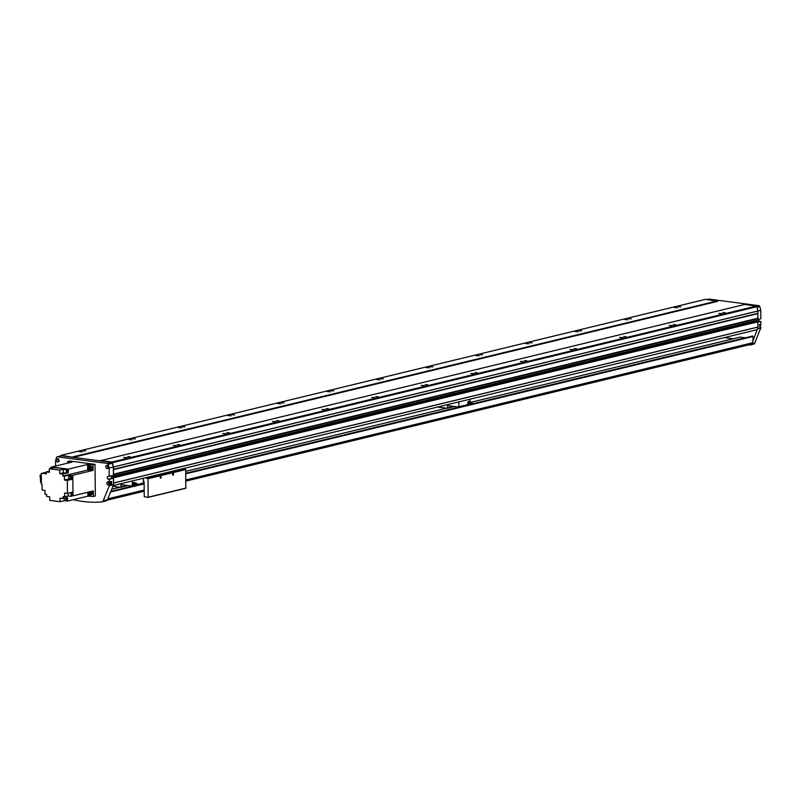 <?xml version="1.0" encoding="UTF-8"?>
<svg xmlns="http://www.w3.org/2000/svg" width="801" height="801" viewBox="0 0 801 801"><rect width="100%" height="100%" fill="white"/><g stroke="black" fill="none" stroke-linecap="round" stroke-linejoin="round"><path stroke-width="1.2" d="M79.259 451.614L82.493 451.784L79.259 451.614M674.362 307.564L677.596 307.734L674.362 307.564M624.77 319.569L628.004 319.739L624.77 319.569M575.178 331.574L578.412 331.744L575.178 331.574M525.586 343.579L528.82 343.749L525.586 343.579M475.994 355.584L479.228 355.754L475.994 355.584M426.402 367.589L429.636 367.759L426.402 367.589M376.81 379.594L380.044 379.764L376.81 379.594M327.219 391.599L330.453 391.769L327.219 391.599M277.627 403.604L280.861 403.764L277.627 403.604M228.035 415.609L231.269 415.769L228.035 415.609M178.443 427.604L181.677 427.774L178.443 427.604M128.851 439.609L132.085 439.779L128.851 439.609M83.354 450.763L85.747 450.893L83.354 450.763M678.447 306.713L680.84 306.843L678.447 306.713M628.855 318.718L631.248 318.848L628.855 318.718M579.273 330.723L581.656 330.853L579.273 330.723M529.681 342.728L532.064 342.858L529.681 342.728M480.089 354.733L482.472 354.853L480.089 354.733M430.497 366.738L432.88 366.858L430.497 366.738M380.906 378.743L383.289 378.863L380.906 378.743M331.314 390.748L333.697 390.868L331.314 390.748M281.722 402.753L284.105 402.873L281.722 402.753M232.13 414.748L234.523 414.878L232.13 414.748M182.538 426.753L184.931 426.883L182.538 426.753M132.946 438.758L135.339 438.888L132.946 438.758M123.634 457.461L126.878 457.631L123.634 457.461M718.737 313.421L721.971 313.581L718.737 313.421M669.145 325.416L672.379 325.586L669.145 325.416M619.553 337.421L622.788 337.591L619.553 337.421M569.962 349.426L573.196 349.596L569.962 349.426M520.37 361.431L523.604 361.601L520.37 361.431M470.778 373.436L474.012 373.606L470.778 373.436M421.186 385.441L424.42 385.611L421.186 385.441M371.594 397.446L374.838 397.616L371.594 397.446M322.002 409.451L325.246 409.621L322.002 409.451M272.41 421.456L275.654 421.626L272.41 421.456M222.818 433.461L226.062 433.621L222.818 433.461M173.226 445.456L176.47 445.626L173.226 445.456M127.729 456.61L130.122 456.74L127.729 456.61M722.832 312.56L725.225 312.69L722.832 312.56M673.24 324.565L675.633 324.695L673.24 324.565M623.649 336.57L626.042 336.7L623.649 336.57M574.057 348.575L576.45 348.705L574.057 348.575M524.465 360.58L526.858 360.71L524.465 360.58M474.873 372.585L477.266 372.705L474.873 372.585M425.281 384.59L427.674 384.71L425.281 384.59M375.689 396.595L378.082 396.715L375.689 396.595M326.097 408.6L328.49 408.72L326.097 408.6M276.505 420.605L278.898 420.725L276.505 420.605M226.913 432.61L229.306 432.73L226.913 432.61M177.321 444.605L179.714 444.735L177.321 444.605M113.061 477.606L112.18 477.827L113.612 477.776L113.522 483.464M112.18 477.827L111.92 475.844M60.656 455.969L60.676 455.899A1.212 0.931 76.4 0 1 61.046 455.338L705.491 299.344L717.706 301.346L73.261 457.341L99.765 460.835L744.58 304.49L756.414 306.052A1.212 0.931 76.4 0 1 756.795 306.713L757.946 311.028L757.916 318.357L113.472 474.352L113.602 475.994L112.751 475.644M113.472 474.352L113.502 467.023L112.36 462.708A1.212 0.931 76.4 0 0 111.97 462.047L100.145 460.485M73.261 457.341L61.046 455.338M757.916 318.357L757.926 320.18L113.532 476.144M756.304 320.57L756.314 321.301L111.87 477.286M757.556 321.551L758.116 326.988L757.195 329.672L113.211 485.546M756.414 306.052L111.97 462.047M717.326 300.906L72.881 456.89M111.519 475.944A1.412 1.091 76.4 0 0 112.51 478.127L108.295 479.138A1.412 1.091 76.4 0 1 108.265 476.375L113.432 475.474L113.341 467.003L109.126 468.024L109.216 476.495M111.669 484.635L108.045 485.036A1.612 1.242 76.4 0 1 108.005 481.872L111.629 481.471L111.669 484.635L110.398 484.465A1.612 1.242 76.4 0 1 109.867 484.255M105.792 466.763A1.612 1.242 76.4 0 1 108.325 467.093A1.612 1.242 76.4 0 1 105.792 466.763M56.34 460.245A1.612 1.242 76.4 0 1 58.884 460.575A1.612 1.242 76.4 0 1 56.34 460.245M109.537 481.972A1.212 0.931 76.4 0 1 109.677 484.295L110.668 484.054A1.212 0.931 -103.6 0 0 110.528 481.731M58.653 459.654L58.453 460.345M108.095 466.172L107.905 466.863M109.647 483.504L108.866 482.813M61.066 455.929A1.212 0.931 76.4 0 1 61.587 455.799L111.439 462.367A1.212 0.931 76.4 0 1 112.35 463.298L113.341 467.003M112.51 478.127L113.462 478.247L113.532 484.775L107.384 499.794A2.413 1.872 76.4 0 1 106.243 500.855A2.413 1.872 76.4 0 1 106.022 500.895M113.532 484.775L109.316 485.796L103.169 500.815A2.413 1.872 76.4 0 1 102.027 501.877A2.413 1.872 76.4 0 1 101.807 501.917A140.866 108.946 76.4 0 1 73.211 499.704M108.295 479.138L109.246 479.268L109.276 482.042M113.462 478.247L109.246 479.268M55.609 466.072L55.559 460.965L56.481 457.511A1.212 0.931 76.4 0 1 57.372 456.82L107.224 463.389A1.212 0.931 76.4 0 1 108.135 464.32L109.126 468.024M109.306 485.206L109.316 485.796M759.829 327.329L760.94 327.469L759.829 327.739L759.799 324.575L760.91 324.305L760.88 321.531L759.929 321.411A1.412 1.091 76.4 0 1 758.937 319.229M751.638 344.16A2.413 1.872 76.4 0 1 750.687 344.861A2.413 1.872 76.4 0 1 750.467 344.901A140.866 108.946 76.4 0 1 747.874 345.081M757.956 327.469L752.8 341.426M757.816 313.511L757.866 318.377M708.485 299.214A1.212 0.931 76.4 0 1 709.005 299.083L758.857 305.662A1.212 0.931 76.4 0 1 759.769 306.593L760.76 310.287L760.85 318.768L758.036 319.449M760.94 327.469L754.802 343.078A2.413 1.872 76.4 0 1 753.661 344.14A2.413 1.872 76.4 0 1 753.441 344.18M760.95 328.07L757.976 328.79M760.88 321.531L758.066 322.222M760.76 310.287L113.492 466.963M160.17 477.456A0.831 0.501 -82.5 0 1 161.201 477.206A0.831 0.501 -82.5 0 1 160.17 477.456M172.565 474.452A0.831 0.501 -82.5 0 1 173.597 474.212A0.831 0.501 -82.5 0 1 172.565 474.452M183.179 468.615L145.692 477.907L148.025 478.698L148.105 497.391L144.25 496.69L144.1 481.852L143.369 481.161M183.379 468.785L185.712 469.566L185.792 488.27L148.145 497.371M108.355 497.421L108.275 498.733A2.323 1.792 76.4 0 1 107.194 500.154L144.2 491.213L107.184 500.164M724.424 337.601L733.285 338.773M740.094 337.131L745.351 337.792M752.489 336.33L753.12 336.48L752.72 342.738A2.323 1.792 76.4 0 1 751.478 344.21L185.832 481.131L751.478 344.21M752.72 342.738L185.822 479.959M144.18 490.042L108.275 498.733M64.641 498.182A1.212 0.931 -103.6 0 0 65.552 500.345A1.212 0.931 -103.6 0 0 65.372 498.012M69.577 478.678A1.212 0.931 76.4 0 1 69.557 476.305A1.212 0.931 76.4 0 1 69.577 478.678M69.677 476.275A1.212 0.931 76.4 0 1 71.149 477.286A1.212 0.931 76.4 0 1 70.228 478.517M88.991 469.827A1.772 1.372 76.4 0 1 88.961 466.342A1.772 1.372 76.4 0 1 88.991 469.827M89.141 470.027A2.013 1.552 76.4 0 1 89.101 466.072A2.013 1.552 76.4 0 1 89.141 470.027M88.651 466.092L89.992 465.771A2.013 1.552 76.4 0 1 90.934 469.676L89.602 470.007M89.812 491.774A1.772 1.372 76.4 0 1 89.261 495.018A1.772 1.372 76.4 0 1 88.04 492.204M90.213 491.674A2.013 1.552 76.4 0 1 89.412 495.218A2.013 1.552 76.4 0 1 87.94 492.225M89.412 492.285L89.812 494.077M89.251 494.417L90.032 493.947L89.231 492.124L88.44 492.595L89.251 494.417M89.191 493.556L88.45 493.736M89.181 492.415L88.44 492.595M89.141 467.093L89.552 468.895M88.19 468.555L88.991 469.226L89.772 468.765L88.961 466.943L88.18 467.414L88.19 468.555L88.931 468.375M88.921 467.233L88.18 467.414M91.554 491.353A2.013 1.552 76.4 0 1 91.204 494.868L89.862 495.188M41.402 482.602L40.701 482.512L40.05 475.183L41.312 474.633M40.05 475.183L41.322 475.353M41.952 473.351L41.302 473.501L41.412 484.345L42.063 484.435L42.123 490.032L44.976 490.412L45.016 494.207L46.598 494.417L46.618 496.4L49.662 496.8L49.702 500.355L60.065 501.726L64.46 500.665L67.504 501.066L67.464 497.501L63.079 498.562L60.035 498.162L60.065 501.726M41.302 473.501L46.368 472.22M71.73 493.496A1.212 0.931 76.4 0 1 71.74 494.417M71.72 492.565A1.212 0.931 76.4 0 1 71.74 494.868L71.79 494.858M67.044 469.736A1.212 0.931 76.4 0 1 67.074 471.959M65.922 500.204A1.212 0.931 -103.6 0 0 66.012 497.852M67.454 493.366L64.601 492.995L64.641 496.79L68.155 495.939L71.009 496.32L70.969 492.515L67.454 493.366L67.314 480.43L71.71 479.368L71.669 475.564L68.816 475.193L68.826 476.635M68.135 493.206L68.155 495.939M63.299 472.81L59.775 473.661L62.818 474.062L66.343 473.211L66.303 469.656L63.259 469.256L63.299 472.81L66.343 473.211M63.259 469.256L59.735 470.107L49.372 468.735L53.757 467.674L50.713 467.273L50.733 468.405M59.775 473.661L59.735 470.107M64.45 499.654L64.46 500.665M49.402 471.168L46.368 471.899L49.412 472.3L49.372 468.735M67.314 480.43L64.46 480.049L68.856 478.988L71.71 479.368M68.846 478.147L68.856 478.988M68.816 475.193L64.42 476.255L64.46 480.049M71.009 496.32L71.76 496.139L71.72 492.335L72.961 492.034L72.781 475.293L93.076 470.387L88.44 469.726M67.074 472.57L68.325 472.73L67.084 473.031L67.044 469.476L65.251 469.236M88.521 466.132L88.571 464.25L93.026 464.83L93.076 470.387L87.629 470.047L87.619 468.445M87.609 467.253L87.579 464.49L88.571 464.24L68.285 469.156L51.835 466.983L72.12 462.077L67.664 461.486L67.684 463.148M68.566 500.805L88.901 495.899L88.861 495.018M71.669 475.564L72.801 475.303L73.011 495.839L93.296 490.933L93.357 496.49L87.91 496.139L87.88 493.626M41.952 473.291L46.388 473.882L46.368 471.899M93.357 496.49L95.339 496.009L95.009 464.35L69.647 461.006L67.664 461.486M65.241 468.775L50.713 467.273M68.285 469.156L68.325 472.73M93.026 464.83L95.009 464.35M67.504 501.066L68.616 500.815M73.011 495.839L71.75 495.669M62.818 474.062L62.838 476.044L87.629 470.047M62.838 476.044L64.42 476.255M64.641 496.79L63.049 496.59L63.079 498.562M66.303 469.656L67.044 469.476M470.267 401.782A1.412 0.851 97.5 0 0 469.626 401.501A1.412 0.851 97.5 0 0 468.885 402.372A1.412 0.851 97.5 0 0 468.775 403.093A1.412 0.851 97.5 0 0 468.895 403.764A1.412 0.851 97.5 0 0 469.656 404.275A1.412 0.851 97.5 0 0 469.957 404.115M470.337 401.842A1.131 0.681 97.5 0 0 470.047 404.074M472.099 402.983A1.001 0.611 97.5 0 0 470.858 403.283A1.001 0.611 97.5 0 0 472.099 402.983M470.047 404.175L469.156 404.395L469.126 401.621L468.174 401.501L470.287 401.772M468.645 403.133L467.694 403.003L468.174 401.501M469.126 401.621L470.127 401.381M469.156 404.395L468.205 404.265L467.694 403.003M458.983 401.852L458.723 407.038L447.789 405.596L447.278 408.28L437.626 407.028M468.735 404.335L459.043 406.688M469.897 399.208L469.917 401.351M469.776 404.245L458.723 407.038M448.53 405.696L447.479 405.957M135.269 482.873A1.412 0.851 97.5 0 0 134.638 482.592A1.412 0.851 97.5 0 0 133.897 483.464A1.412 0.851 97.5 0 0 133.787 484.184A1.412 0.851 97.5 0 0 133.907 484.845A1.412 0.851 97.5 0 0 134.668 485.356A1.412 0.851 97.5 0 0 134.969 485.196M135.349 482.933A1.131 0.681 97.5 0 0 135.049 485.166M137.111 484.064A1.001 0.611 97.5 0 0 135.87 484.365A1.001 0.611 97.5 0 0 137.111 484.064M135.059 485.266L134.167 485.476L133.647 484.215L134.137 482.713L133.186 482.582L135.299 482.863M133.647 484.215L132.696 484.094L133.186 482.582M134.137 482.713L135.139 482.472M134.167 485.476L133.216 485.356L132.696 484.094M132.425 480.9L132.165 486.087L121.231 484.645L120.711 487.328L112.901 486.317M143.339 478.257L143.389 483.093L137.011 484.635M133.747 485.426L132.475 485.736M143.389 483.093L136.841 484.955M121.972 484.745L120.921 484.995M135.219 485.346L132.165 486.087M758.106 327.058L113.662 483.053M758.116 326.988L113.672 482.973M758.056 321.782L113.612 477.776M757.896 321.561L113.452 477.556M757.646 321.531L113.201 477.526M756.494 321.722L112.05 477.716M756.344 321.411L111.9 477.396M113.021 475.734L111.86 476.014M112.911 475.664L111.88 475.914M758.036 320L113.602 475.994M758.026 318.598L113.582 474.592M757.976 318.458L113.532 474.442M757.866 318.217L113.422 474.212M757.816 313.632L113.372 469.626M757.856 313.501L113.422 469.486M757.926 313.421L113.482 469.416M757.966 313.291L113.532 469.286M757.946 311.028L113.502 467.023M756.795 306.713L112.36 462.708M717.596 301.276L73.151 457.271M110.398 484.465L108.045 485.036M110.057 483.263A1.001 0.781 76.4 0 1 108.475 483.053A1.001 0.781 76.4 0 1 110.057 483.263M109.106 481.952L108.395 483.023L109.677 484.295A1.212 0.931 76.4 0 1 108.435 483.043M108.265 467.604A1.001 0.781 76.4 0 1 107.815 465.771M108.225 467.724A1.212 0.931 76.4 0 1 107.474 466.512M58.813 461.086A1.001 0.781 76.4 0 1 58.373 459.253M58.773 461.206A1.212 0.931 76.4 0 1 58.283 459.163M107.474 466.472A1.212 0.931 76.4 0 1 107.734 465.681M108.435 483.003A1.212 0.931 76.4 0 1 108.966 482.002M107.384 499.794L103.169 500.815M112.35 463.298L108.135 464.32M111.439 462.367L107.224 463.389M61.587 455.799L57.372 456.82M759.929 321.411L758.056 321.862M759.799 324.655A1.212 0.931 76.4 0 1 759.819 326.928L760.529 325.857L759.248 324.575M754.802 343.078L752.289 343.689M759.769 306.593L756.945 307.274M758.857 305.662L756.555 306.212M709.005 299.083L707.083 299.554M185.902 488.089L148.215 497.211M185.712 469.566L148.025 478.698M185.662 469.426L147.975 478.547M185.431 469.116L147.744 478.237M185.321 469.046L147.634 478.167M183.289 468.735L145.592 477.857M753.12 336.48L185.752 473.822M144.12 483.894L110.568 492.014M740.174 337.111L471.729 402.092L740.134 337.111M185.732 471.308L446.487 408.19L185.732 471.318M143.97 481.431L143.369 481.571L143.96 481.421M111.709 489.231L119.93 487.238L111.709 489.241M454.588 406.497L447.358 408.24M453.837 406.397L447.499 407.929M128.02 485.536L120.801 487.288M127.279 485.446L120.941 486.978M757.596 321.531L113.161 477.526M757.926 320.18L113.482 476.164M108.145 465.421L107.434 466.492L108.706 467.774M58.693 458.903L57.982 459.974L59.264 461.256M106.243 500.855L102.027 501.877M61.317 455.809L57.101 456.83M753.661 344.14L750.687 344.861M708.735 299.103L706.943 299.534M185.792 488.27L148.105 497.391M752.71 336.009L471.679 404.034M470.437 404.335L185.752 473.251M144.11 483.323L136.681 485.126M135.439 485.426L110.828 491.383M69.287 476.315L69.927 476.154M69.847 478.658L70.498 478.507M66.193 500.194L65.552 500.345M471.989 402.442L469.977 401.942M471.789 403.924L469.716 403.884M454.628 406.497L447.278 408.28M136.991 483.534L134.979 483.033M136.801 485.005L134.728 484.975M128.07 485.546L120.711 487.328"/></g></svg>
